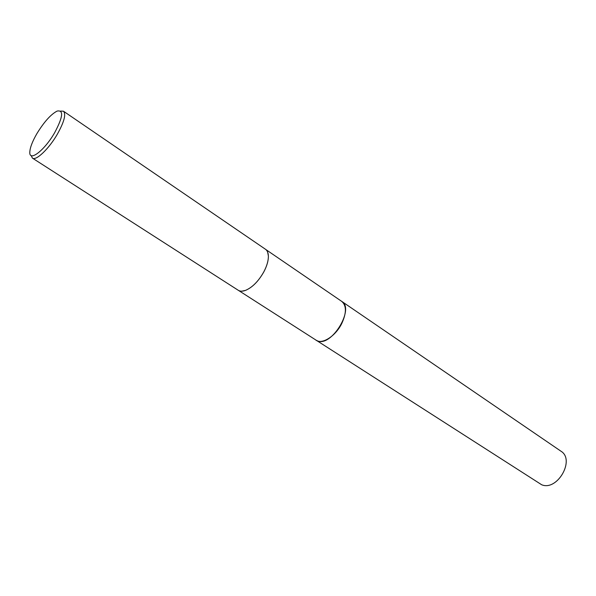 <?xml version="1.0" encoding="UTF-8"?>
<svg xmlns="http://www.w3.org/2000/svg" width="596" height="596" viewBox="0 0 596 596"><rect width="100%" height="100%" fill="white"/><g stroke="black" fill="none" stroke-linecap="round" stroke-linejoin="round"><path stroke-width="0.89" d="M341.59 301.293L341.813 301.442C346.634 305.673 346.581 313.094 341.657 323.695C335.436 336.226 322.153 344.674 316.096 340.249L315.873 340.107M341.657 301.338C346.634 305.495 346.641 312.952 341.664 323.702C335.384 336.353 321.929 344.793 315.94 340.152M267.656 252.168L268.379 255.96C268.483 260.571 266.971 265.861 263.857 271.828C258.53 281.185 252.436 287.369 245.552 290.371C242.55 291.481 240.106 291.444 238.229 290.267L32.422 158.119L31.148 155.541M60.621 111.065L63.489 111.229L265.421 249.225C267.239 250.499 268.222 252.734 268.371 255.93C268.468 260.549 266.956 265.846 263.834 271.813C258.552 281.193 252.458 287.369 245.582 290.371L241.812 291.183M63.489 111.229C66.231 114.223 64.189 121.867 57.365 134.152C48.961 148.799 36.021 161.091 32.422 158.119M36.945 133.526C44.111 121.867 50.824 114.387 57.082 111.094C63.832 109.753 63.02 116.958 54.646 132.707C44.596 150.326 29.241 162.119 29.8 152.271C29.964 147.734 32.348 141.483 36.945 133.526M316.096 340.256L318.085 341.128C332.143 346.209 354.627 308.497 341.813 301.442L560.91 451.172C575.453 459.717 557.282 491.477 541.637 484.742L238.624 290.505M341.806 301.442L265.786 249.5"/></g></svg>
